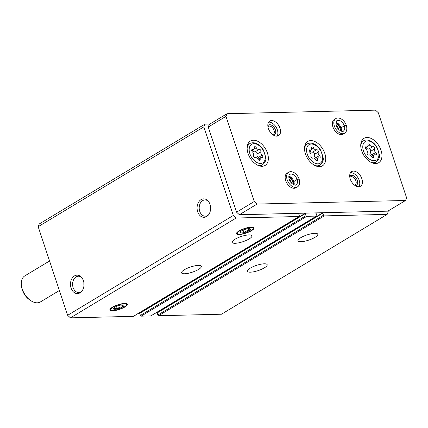 <?xml version="1.0" encoding="UTF-8"?>
<svg xmlns="http://www.w3.org/2000/svg" width="428" height="428" viewBox="0 0 428 428"><rect width="100%" height="100%" fill="white"/><g stroke="black" fill="none" stroke-linecap="round" stroke-linejoin="round"><path stroke-width="0.64" d="M250.193 268.163A10.438 2.739 -18.4 0 1 260.647 264.258A10.438 2.739 -18.4 0 1 267.195 264.702A10.438 2.739 -18.4 0 1 258.159 270.592A10.438 2.739 -18.4 0 1 247.395 271.288A10.438 2.739 -18.4 0 1 250.193 268.163M300.782 237.679A10.438 2.739 -18.4 0 1 311.236 233.774A10.438 2.739 -18.4 0 1 317.785 234.218A10.438 2.739 -18.4 0 1 308.749 240.108A10.438 2.739 -18.4 0 1 297.984 240.804A10.438 2.739 -18.4 0 1 300.782 237.679M322.798 212.86L157.167 312.638L157.798 315.051A0.76 0.476 58.9 0 0 158.547 315.736L221.479 314.216L387.163 214.38L388.233 211.732L388.003 211.041M323.381 212.705L322.792 213.133L323.482 215.214A0.76 0.476 58.9 0 0 324.231 215.899L387.163 214.38M305.367 213.283L139.742 313.055L140.373 315.473A0.76 0.476 58.9 0 0 141.122 316.153L150.8 315.923A0.76 0.476 58.9 0 0 150.961 315.875A0.76 0.476 58.9 0 0 151.079 315.757M305.956 213.123L305.362 213.551L306.057 215.637A0.76 0.476 58.9 0 0 306.806 216.317L316.485 216.087A0.76 0.476 58.9 0 0 316.645 216.038A0.76 0.476 58.9 0 0 316.774 215.38L316.078 213.294L315.211 212.903M184.356 269.752A10.438 2.739 -18.4 0 1 194.81 265.847A10.438 2.739 -18.4 0 1 201.358 266.286A10.438 2.739 -18.4 0 1 192.322 272.181A10.438 2.739 -18.4 0 1 181.558 272.877A10.438 2.739 -18.4 0 1 184.356 269.752M234.951 239.268A10.438 2.739 -18.4 0 1 245.399 235.363A10.438 2.739 -18.4 0 1 251.953 235.801A10.438 2.739 -18.4 0 1 242.911 241.697A10.438 2.739 -18.4 0 1 232.147 242.392A10.438 2.739 -18.4 0 1 234.951 239.268M124.917 306.962A9.229 2.424 161.6 0 0 127.169 303.875A9.229 2.424 161.6 0 0 117.877 304.816A9.229 2.424 161.6 0 0 109.868 309.631A9.229 2.424 161.6 0 0 115.03 310.541A9.229 2.424 161.6 0 0 124.917 306.962M251.52 230.676A9.229 2.424 161.6 0 0 253.772 227.589A9.229 2.424 161.6 0 0 244.479 228.531A9.229 2.424 161.6 0 0 236.475 233.34A9.229 2.424 161.6 0 0 241.633 234.255A9.229 2.424 161.6 0 0 251.52 230.676M209.966 123.997L204.953 124.12L39.269 223.956L38.167 226.696L67.64 315.302L70.443 317.86L133.376 316.34A0.76 0.476 58.9 0 0 133.536 316.297A0.76 0.476 58.9 0 0 133.648 316.174M70.443 317.86L236.128 218.023L299.06 216.504A0.76 0.476 58.9 0 0 299.22 216.461A0.76 0.476 58.9 0 0 299.343 215.798L298.648 213.711L297.786 213.321M71.091 288.087A9.229 6.762 -91.4 0 0 81.62 291.505A9.229 6.762 -91.4 0 0 81.272 277.055A9.229 6.762 -91.4 0 0 72.985 277.125A9.229 6.762 -91.4 0 0 71.091 288.087M197.693 211.801A9.229 6.762 -91.4 0 0 208.222 215.22A9.229 6.762 -91.4 0 0 207.874 200.764A9.229 6.762 -91.4 0 0 199.587 200.834A9.229 6.762 -91.4 0 0 197.693 211.801M67.64 315.302L233.324 215.466L236.128 218.023M38.167 226.696L203.851 126.859L233.324 215.466M157.729 312.301L322.899 212.716M157.59 311.884L157.713 312.253M140.298 312.718L305.474 213.139M140.165 312.301L140.288 312.67M204.953 124.12L203.851 126.859M210.501 206.585A8.127 5.955 -91.4 0 0 210.565 209.281M208.286 201.224A8.127 5.955 -91.4 0 0 204.948 199.94A8.127 5.955 -91.4 0 0 199.726 211.325A8.127 5.955 -91.4 0 0 205.344 216.188A8.127 5.955 -91.4 0 0 208.613 214.744M83.899 282.876A8.127 5.955 -91.4 0 0 83.963 285.567M81.684 277.51A8.127 5.955 -91.4 0 0 78.345 276.226A8.127 5.955 -91.4 0 0 73.124 287.616A8.127 5.955 -91.4 0 0 78.741 292.474A8.127 5.955 -91.4 0 0 82.005 291.029M255.334 157.723A1.509 0.947 -121.1 0 1 253.943 157.119A1.509 0.947 -121.1 0 1 253.563 155.423A2.638 1.659 -121.1 0 0 252.397 151.908A1.509 0.947 -121.1 0 1 251.99 149.597A1.509 0.947 -121.1 0 1 252.622 149.559A2.638 1.659 -121.1 0 0 253.724 149.49A2.638 1.659 -121.1 0 0 254.296 147.746A1.509 0.947 -121.1 0 1 254.623 146.751A1.509 0.947 -121.1 0 1 256.292 147.697A2.638 1.659 -121.1 0 0 259.138 149.404A1.509 0.947 -121.1 0 1 260.529 150.003A1.509 0.947 -121.1 0 1 260.909 151.705A2.638 1.659 -121.1 0 0 262.08 155.22A1.509 0.947 -121.1 0 1 262.487 157.531A1.509 0.947 -121.1 0 1 261.856 157.568A2.638 1.659 -121.1 0 0 260.748 157.632A2.638 1.659 -121.1 0 0 260.176 159.376A1.509 0.947 -121.1 0 1 259.85 160.377A1.509 0.947 -121.1 0 1 258.18 159.425A2.638 1.659 -121.1 0 0 255.334 157.723M368.936 154.984A1.509 0.947 -121.1 0 1 367.545 154.385A1.509 0.947 -121.1 0 1 367.165 152.684A2.638 1.659 -121.1 0 0 365.994 149.169A1.509 0.947 -121.1 0 1 365.587 146.858A1.509 0.947 -121.1 0 1 366.218 146.82A2.638 1.659 -121.1 0 0 367.326 146.751A2.638 1.659 -121.1 0 0 367.898 145.006A1.509 0.947 -121.1 0 1 368.224 144.011A1.509 0.947 -121.1 0 1 369.894 144.958A2.638 1.659 -121.1 0 0 372.74 146.665A1.509 0.947 -121.1 0 1 374.131 147.264A1.509 0.947 -121.1 0 1 374.511 148.965A2.638 1.659 -121.1 0 0 375.677 152.48A1.509 0.947 -121.1 0 1 376.089 154.792A1.509 0.947 -121.1 0 1 375.452 154.829A2.638 1.659 -121.1 0 0 374.35 154.899A2.638 1.659 -121.1 0 0 373.778 156.643A1.509 0.947 -121.1 0 1 373.451 157.638A1.509 0.947 -121.1 0 1 371.782 156.691A2.638 1.659 -121.1 0 0 368.936 154.984M49.568 260.978L24.781 275.91A15.178 9.534 58.9 0 0 21.4 285.203A15.178 9.534 58.9 0 0 22.288 289.162A15.178 9.534 58.9 0 0 30.655 300.563A15.178 9.534 58.9 0 0 40.451 301.917L59.39 290.5M21.4 285.203L21.539 286.428A13.284 8.341 58.9 0 0 22.315 289.895A13.284 8.341 58.9 0 0 29.634 299.868L30.655 300.563M406.6 197.827L378.282 112.698L375.479 110.14L227.022 113.72L225.952 116.373L254.275 201.502L257.078 204.06L405.53 200.481L406.6 197.827M225.952 116.373L208.249 127.041L209.319 124.388L227.022 113.72M208.249 127.041L236.566 212.17L254.275 201.502M236.566 212.17L239.37 214.733L257.078 204.06M239.37 214.733L387.822 211.154L405.53 200.481M248.063 153.492A14.231 8.934 58.9 0 0 265.087 165.449A14.231 8.934 58.9 0 0 265.397 148.644A14.231 8.934 58.9 0 0 250.396 141.069A14.231 8.934 58.9 0 0 248.063 153.492M361.66 150.752A14.231 8.934 58.9 0 0 378.689 162.71A14.231 8.934 58.9 0 0 378.999 145.905A14.231 8.934 58.9 0 0 363.998 138.33A14.231 8.934 58.9 0 0 361.66 150.752M305.437 153.861A14.231 8.934 58.9 0 0 322.466 165.813A14.231 8.934 58.9 0 0 322.776 149.014A14.231 8.934 58.9 0 0 307.775 141.438A14.231 8.934 58.9 0 0 305.437 153.861M344.588 133.226A8.539 5.361 58.9 0 1 335.589 128.678A8.539 5.361 58.9 0 1 335.771 118.599L334.316 119.476A8.539 5.361 58.9 0 0 332.914 126.929A8.539 5.361 58.9 0 0 343.133 134.103L344.588 133.226C345.664 132.814 347.734 130.433 346.348 125.484M268.372 128.486A8.539 5.361 58.9 0 0 278.585 135.66A8.539 5.361 58.9 0 0 278.772 125.575A8.539 5.361 58.9 0 0 269.774 121.033A8.539 5.361 58.9 0 0 268.372 128.486M350.254 179.048A8.539 5.361 58.9 0 0 360.467 186.223A8.539 5.361 58.9 0 0 360.654 176.143A8.539 5.361 58.9 0 0 351.656 171.596A8.539 5.361 58.9 0 0 350.254 179.048M297.38 186.902A8.539 5.361 58.9 0 1 288.381 182.355A8.539 5.361 58.9 0 1 288.563 172.275L287.113 173.153A8.539 5.361 58.9 0 0 285.706 180.605A8.539 5.361 58.9 0 0 295.925 187.78L297.38 186.902C298.455 186.49 300.526 184.11 299.14 179.161M291.559 183.2A4.665 2.932 58.9 0 0 289.119 179.145M293.094 184.409A5.692 3.574 58.9 0 0 288.766 177.224M354.528 185.147A4.665 2.932 58.9 0 0 355.128 184.917A4.665 2.932 58.9 0 0 355.229 179.407A4.665 2.932 58.9 0 0 350.313 176.924A4.665 2.932 58.9 0 0 349.826 177.347M355.342 185.709A5.692 3.574 58.9 0 0 356.471 178.663A5.692 3.574 58.9 0 0 349.713 176.368M358.953 186.71A8.539 5.361 58.9 0 0 358.001 177.743A8.539 5.361 58.9 0 0 350.516 172.709M272.647 134.585A4.665 2.932 58.9 0 0 273.246 134.355A4.665 2.932 58.9 0 0 273.348 128.844A4.665 2.932 58.9 0 0 268.431 126.362A4.665 2.932 58.9 0 0 267.944 126.784M273.46 135.146A5.692 3.574 58.9 0 0 274.583 128.1A5.692 3.574 58.9 0 0 267.832 125.805M277.071 136.147A8.539 5.361 58.9 0 0 276.114 127.18A8.539 5.361 58.9 0 0 268.634 122.146M338.767 129.524A4.665 2.932 58.9 0 0 336.322 125.474M340.303 130.733A5.692 3.574 58.9 0 0 335.975 123.548M317.555 159.746A2.638 1.659 -121.1 0 1 318.127 158.002A2.638 1.659 -121.1 0 1 319.235 157.937A1.509 0.947 -121.1 0 0 319.866 157.9A1.509 0.947 -121.1 0 0 319.454 155.583A2.638 1.659 -121.1 0 1 318.288 152.074A1.509 0.947 -121.1 0 0 317.908 150.372A1.509 0.947 -121.1 0 0 316.517 149.768A2.638 1.659 -121.1 0 1 313.671 148.067A1.509 0.947 -121.1 0 0 312.001 147.12A1.509 0.947 -121.1 0 0 311.675 148.115A2.638 1.659 -121.1 0 1 311.103 149.859A2.638 1.659 -121.1 0 1 310 149.928A1.509 0.947 -121.1 0 0 309.364 149.966A1.509 0.947 -121.1 0 0 309.776 152.277A2.638 1.659 -121.1 0 1 310.942 155.792A1.509 0.947 -121.1 0 0 311.322 157.488A1.509 0.947 -121.1 0 0 312.713 158.093A2.638 1.659 -121.1 0 1 315.559 159.794A1.509 0.947 -121.1 0 0 317.228 160.746A1.509 0.947 -121.1 0 0 317.555 159.746L316.196 160.564M309.915 150.576A2.638 1.659 58.9 0 0 312.659 152.095A1.509 0.947 58.9 0 1 314.05 152.7A1.509 0.947 58.9 0 1 314.43 154.396A2.638 1.659 58.9 0 0 315.596 157.911L319.454 155.583M316.308 159.098A1.509 0.947 58.9 0 0 315.596 157.911M366.138 147.473A2.638 1.659 58.9 0 0 368.882 148.987A1.509 0.947 58.9 0 1 370.274 149.591A1.509 0.947 58.9 0 1 370.653 151.287A2.638 1.659 58.9 0 0 371.82 154.802L375.677 152.48M372.531 155.99A1.509 0.947 58.9 0 0 371.82 154.802M252.536 150.207A2.638 1.659 58.9 0 0 255.281 151.726A1.509 0.947 58.9 0 1 256.672 152.331A1.509 0.947 58.9 0 1 257.051 154.026A2.638 1.659 58.9 0 0 258.223 157.541L262.08 155.22M258.929 158.729A1.509 0.947 58.9 0 0 258.223 157.541M288.793 176.373L290.649 177.54L293.474 181.809L297.096 179.471C298.707 178.792 299.258 178.754 298.749 179.353M294.09 184.864A6.072 3.815 58.9 0 0 293.822 181.488L293.496 181.868L293.865 184.784M293.822 181.488L297.107 179.503C298.739 178.877 299.306 178.893 298.814 179.546M336.001 122.697L337.858 123.863L340.683 128.133L344.305 125.795C345.915 125.115 346.466 125.078 345.958 125.677M341.298 131.193A6.072 3.815 58.9 0 0 341.025 127.812L340.699 128.191L341.068 131.107M341.025 127.812L344.315 125.832C345.947 125.206 346.514 125.217 346.022 125.869M239.723 234.153A8.282 2.172 -18.4 0 1 237.866 233.902A8.282 2.172 -18.4 0 1 244.554 228.766A8.282 2.172 -18.4 0 1 252.991 228.873A8.282 2.172 -18.4 0 1 247.598 232.276A8.282 2.172 -18.4 0 1 239.723 234.153M241.574 233.035A5.5 1.445 -18.4 0 1 240.092 232.126A5.5 1.445 -18.4 0 1 244.784 229.456A5.5 1.445 -18.4 0 1 250.139 228.782A5.5 1.445 -18.4 0 1 250.289 228.868A5.5 1.445 -18.4 0 1 247.908 231.313A5.5 1.445 -18.4 0 1 241.574 233.035M240.21 232.752C241.157 231.848 242.398 231.821 243.933 232.661C245.308 231.141 246.983 230.494 248.962 230.713C249.101 229.221 249.529 228.6 250.257 228.852M243.083 230.109L243.933 232.661M248.277 228.659L248.962 230.713M113.12 310.439A8.282 2.172 -18.4 0 1 111.264 310.188A8.282 2.172 -18.4 0 1 117.951 305.052A8.282 2.172 -18.4 0 1 126.388 305.159A8.282 2.172 -18.4 0 1 120.996 308.567A8.282 2.172 -18.4 0 1 113.12 310.439M114.972 309.321A5.5 1.445 -18.4 0 1 113.49 308.411A5.5 1.445 -18.4 0 1 118.182 305.742A5.5 1.445 -18.4 0 1 123.537 305.068A5.5 1.445 -18.4 0 1 123.687 305.153A5.5 1.445 -18.4 0 1 121.306 307.598A5.5 1.445 -18.4 0 1 114.972 309.321M113.607 309.037C114.554 308.139 115.795 308.106 117.331 308.952C118.706 307.427 120.38 306.78 122.36 306.999C122.494 305.506 122.927 304.891 123.655 305.137M116.48 306.395L117.331 308.952M121.675 304.945L122.36 306.999M158.547 315.736L324.231 215.899M150.8 315.923L316.485 216.087M141.122 316.153L306.806 216.317M133.376 316.34L299.06 216.504M139.678 313.387L305.362 213.551M140.373 315.473L306.057 215.637M157.108 312.97L322.792 213.133M157.798 315.051L323.482 215.214M249.877 153.743A10.818 6.789 58.9 0 0 263.771 162.052A10.818 6.789 58.9 0 0 258.063 144.899A10.818 6.789 58.9 0 0 249.877 153.743M363.479 151.004A10.818 6.789 58.9 0 0 377.368 159.312A10.818 6.789 58.9 0 0 371.665 142.16A10.818 6.789 58.9 0 0 363.479 151.004M314.601 165.352A12.332 7.747 58.9 0 0 319.967 165.106C322.616 162.779 323.68 160.323 323.161 157.729L320.695 150.212C318.255 146.323 315.265 144.001 311.723 143.23C309.599 143.011 308.106 143.257 307.24 143.979A12.332 7.747 58.9 0 0 304.511 148.607M307.256 154.107A10.818 6.789 58.9 0 0 321.15 162.421A10.818 6.789 58.9 0 0 315.441 145.269A10.818 6.789 58.9 0 0 307.256 154.107M257.228 164.983A12.332 7.747 58.9 0 0 262.589 164.737C265.237 162.41 266.302 159.954 265.788 157.365L263.316 149.843C260.877 145.959 257.886 143.631 254.344 142.861C252.226 142.642 250.728 142.893 249.861 143.61A12.332 7.747 58.9 0 0 247.138 148.238M370.825 162.244A12.332 7.747 58.9 0 0 376.191 161.998C378.839 159.676 379.904 157.215 379.385 154.626L376.918 147.104C374.479 143.22 371.488 140.892 367.941 140.122C365.822 139.903 364.33 140.154 363.463 140.871A12.332 7.747 58.9 0 0 360.734 145.499M314.43 154.396L318.288 152.074M309.037 150.506L310 149.928M311.552 149.345L313.671 148.067M312.659 152.095L316.517 149.768M370.653 151.287L374.511 148.965M372.419 157.461L373.778 156.643M365.261 147.398L366.218 146.82M367.775 146.237L369.894 144.958M368.882 148.987L372.74 146.665M257.051 154.026L260.909 151.705M258.817 160.2L260.176 159.376M251.659 150.137L252.622 149.559M254.173 148.976L256.292 147.697M255.281 151.726L259.138 149.404M293.806 181.451A6.072 3.815 58.9 0 0 288.825 176.133M297.096 179.471A6.072 3.815 58.9 0 0 289.836 174.389C289.071 174.287 288.777 175.678 288.959 178.562C290.227 184.211 296.203 186.068 296.106 184.789A6.072 3.815 58.9 0 0 297.107 179.503M341.014 127.774A6.072 3.815 58.9 0 0 336.034 122.456M344.305 125.795A6.072 3.815 58.9 0 0 337.045 120.712C336.28 120.61 335.985 122.001 336.162 124.885C337.435 130.535 343.411 132.396 343.315 131.112A6.072 3.815 58.9 0 0 344.315 125.832M133.536 316.297L299.22 216.461M139.742 313.055L305.426 213.219M150.961 315.875L316.645 216.038M157.167 312.638L322.851 212.802M317.667 166.492L319.967 165.106M304.939 145.365L307.24 143.979M260.288 166.123L262.589 164.737M247.561 144.996L249.861 143.61M373.89 163.384L376.191 161.998M361.157 142.256L363.463 140.871M315.457 159.612L318.127 158.002M309.064 151.089L311.103 149.859M371.681 156.504L374.35 154.899M365.287 147.981L367.326 146.751M258.079 159.243L260.748 157.632M251.685 150.72L253.724 149.49M288.563 172.275C290.024 171.323 291.907 171.473 294.223 172.714C296.476 174.164 298.097 176.261 299.086 178.995M335.771 118.599C337.232 117.652 339.115 117.796 341.432 119.038C343.684 120.487 345.305 122.585 346.289 125.318M252.991 228.873L253.585 227.776M237.866 233.902L236.732 233.383M126.388 305.159L126.982 304.067M111.264 310.188L110.13 309.674"/></g></svg>
